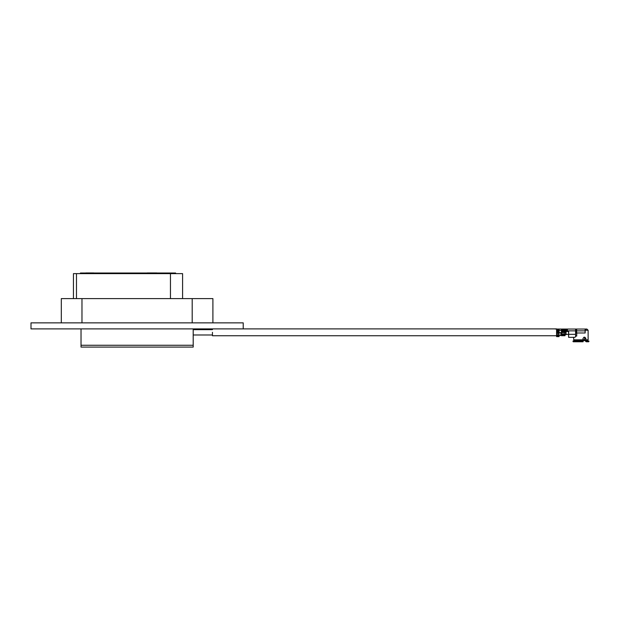 <?xml version="1.0" encoding="UTF-8"?>
<svg xmlns="http://www.w3.org/2000/svg" width="620" height="620" viewBox="0 0 620 620"><rect width="100%" height="100%" fill="white"/><g stroke="black" fill="none" stroke-linecap="round" stroke-linejoin="round"><path stroke-width="0.93" d="M31 322.857L243.218 322.857L243.218 328.894L31 328.894L31 322.857M109.221 273.017L134.687 273.017M88.094 273.017L85.862 272.955L88.466 272.955M88.443 272.955L93.744 272.955L88.443 273.017M90.257 272.955L90.861 273.017M147.173 273.017L156.79 272.955L147.173 272.955M146.839 273.017L154.241 272.955M148.296 273.017L144.661 273.017M149.234 273.017L153.729 272.955M156.302 273.017L156.79 273.017M76.477 298.608L76.477 273.629L73.447 273.629L73.447 298.608M170.461 298.608L170.461 273.629L182.59 273.629L182.59 298.608M76.477 273.629L170.461 273.629M81.972 322.857L81.972 298.608L212.9 298.608L212.9 322.857M81.972 298.608L61.318 298.608L61.318 322.857M192.192 298.608L192.192 322.857M169.547 273.629L169.547 273.017L175.615 273.017L175.615 273.629M80.422 273.629L80.422 273.017L169.547 273.017M155.752 273.017L156.519 273.017M148.792 273.017L148.095 273.017M150.156 273.017L151.799 273.017M153.272 273.017L154.241 273.017M88.466 273.017L85.862 273.017M92.21 272.955L89.203 272.955L92.21 272.955M86.42 272.955L87.079 272.955L86.42 272.955M88.148 272.955L85.862 272.955M191.379 347.084L193.2 347.084L193.2 345.262L81.026 345.262L81.026 347.084L191.379 347.084M81.026 345.262L81.026 328.894M193.2 328.894L193.2 345.262M556.582 335.746L556.589 328.894L243.218 328.894M212.451 332.32L212.435 335.746L212.451 332.32M573.756 339.83L574.329 340.403L572.919 341.124L573.221 341.775L572.942 341.124L583.141 341.124L582.878 340.403L574.345 340.403L573.771 339.83L573.577 337.233L573.771 339.83L582.986 339.83L582.986 338.442L584.133 337.233L584.877 337.233L585.846 338.442L585.846 339.83L588.124 339.83L588.124 330.259L586.908 329.042M585.582 330.259L585.582 329.042L586.536 329.042L587.814 330.259L585.234 330.259L585.133 332.987L585.125 329.042L576.639 329.042L576.646 332.987L575.608 332.987L585.133 332.987M573.236 341.775L583.087 341.775L583.141 341.124M575.492 340.124L575.166 340.783M582.715 340.783L582.653 340.124M582.978 340.69L584.482 340.504M582.986 339.659L584.466 339.659M568.587 332.32C568.594 334.978 568.602 334.978 568.61 332.32L568.602 331.467M562.689 330.553L562.712 329.042L562.689 330.553M560.844 334.684L561.449 334.684L561.449 332.576L561.425 334.684M560.821 332.894C560.829 336.296 560.837 336.296 560.852 332.894L561.038 332.576M566.037 332.467C566.044 335.327 566.052 335.327 566.06 332.467L566.06 331.467M561.425 329.042L558.279 329.042L558.287 332.576L558.279 329.53L557.372 329.53M558.24 329.53L558.264 329.042L557.357 329.042L558.256 329.042M558.287 332.576L557.372 332.576L557.365 329.042L556.605 329.042L556.613 334.746L559.038 334.746L559.023 336.621L556.597 336.621L556.597 335.676M558.271 335.404L557.365 335.404L557.357 336.319L558.264 336.319L558.271 335.404L558.264 335.901L557.365 335.901M556.613 334.746L556.597 336.621M559.038 334.746L559.038 333.506L556.613 333.506M575.608 336.079L576.716 336.079L576.716 332.987M568.594 336.443L568.556 334.32M568.633 334.32L568.618 337.35L574.755 337.35L575.6 336.745L575.608 334.32L568.633 334.32L568.633 332.08A0.605 0.605 90 0 0 568.029 331.467L565.595 331.467L565.579 329.042L562.115 329.042L562.712 329.042L562.735 332.576L562.735 330.561L564.316 330.561L564.308 329.042M568.633 332.08L568.021 331.467M561.449 335.707L564.967 335.714L564.983 333.878L564.983 332.576L564.316 332.576L564.316 330.561L564.316 332.576L561.464 332.576L561.457 329.042M563.712 329.53L564.293 329.53L564.27 330.561M575.608 334.32L575.6 329.112L577.212 329.042L576.027 329.042L577.197 329.042L576.027 329.042L577.173 329.042L576.027 329.042L576.027 332.987M568.618 337.35L568.602 336.443M576.569 329.042L576.569 332.987L576.569 329.042L565.579 329.042M585.055 329.042L585.582 329.042M585.846 338.442L584.908 338.442L584.435 340.24L586.28 341.775L584.396 340.24M584.396 339.907L584.838 338.171M584.877 337.233L584.133 337.233M572.942 341.124L574.345 340.403M584.908 338.442L583.9 337.233M585.846 339.83L588.124 339.83M589 341.124L586.528 341.124L586.28 341.775L588.682 341.775L589 341.124L585.381 340.124M586.528 341.124L585.381 340.403M582.878 340.403L582.986 339.83M574.345 340.124L582.878 340.124M576.646 332.987L576.631 329.042L576.081 329.042M567.409 329.042L565.587 330.863A1.821 1.821 -90 0 1 567.416 329.042L567.424 330.863L565.587 330.863L564.983 332.646M562.123 334.994L562.728 334.498L562.123 334.498L562.115 335.412L562.728 335.412L562.728 334.498M563.696 335.412L564.301 335.412L564.308 334.498L563.704 334.498L563.696 335.412M564.293 329.042L564.983 332.576M564.983 330.561L564.975 329.042M563.681 329.042L563.712 332.576M558.279 330.344L559.038 330.344L559.038 333.18L559.651 332.576L561.317 332.676M559.031 329.042L559.038 330.344L562.131 330.561L562.131 332.576M562.123 329.042L562.131 330.561L562.735 330.561M556.605 329.631L556.605 329.042L555.388 329.042M575.6 329.104L575.081 329.104M566.773 329.042L566.168 329.042M577.119 329.104L576.693 329.104M563.696 334.994L564.301 334.498M575.492 340.24L582.653 340.24M585.133 330.863L576.569 330.863M585.381 340.24L586.644 340.783M567.424 331.467L567.424 330.863L575.608 330.863M561.464 333.878L564.983 333.878M558.279 330.367L557.372 330.367M556.613 330.344L557.372 330.344M556.589 335.746L212.435 335.746M193.2 334.986L212.435 334.986M193.2 329.654L212.435 329.654M568.594 334.382L566.052 334.382M566.052 334.684L564.975 334.684M560.837 335.536L559.031 335.536M584.528 339.458L584.861 338.078"/></g></svg>
